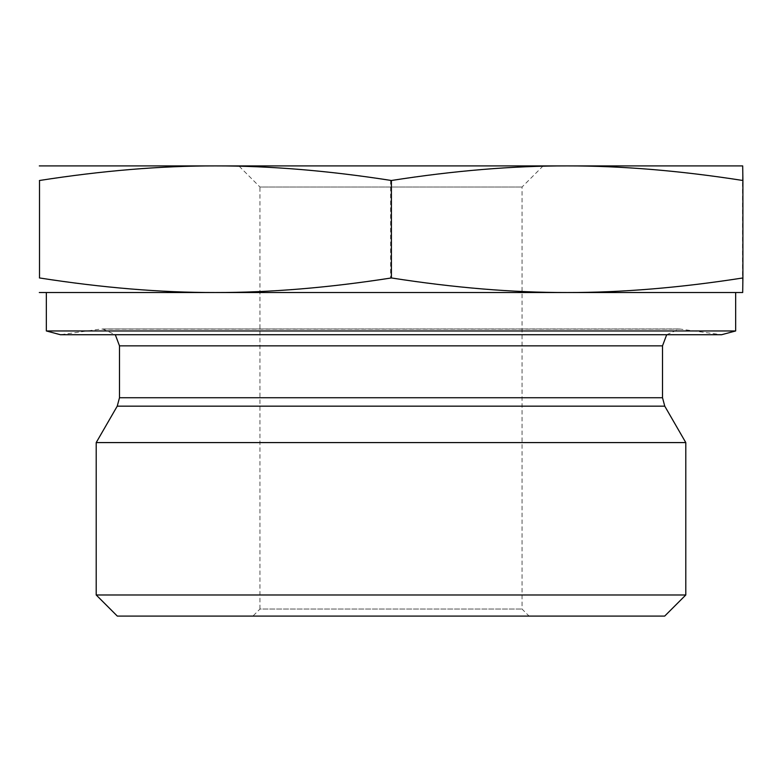 <?xml version="1.0" encoding="UTF-8"?>
<svg xmlns="http://www.w3.org/2000/svg" width="782" height="782" viewBox="0 0 782 782"><rect width="100%" height="100%" fill="white"/><g stroke="black" fill="none" stroke-linecap="round" stroke-linejoin="round"><path stroke-width="0.59" stroke-dasharray="3.91 2.93" d="M238.852 165.911L543.148 165.911L238.852 165.911L259.956 187.015L522.044 187.015L259.956 187.015L259.956 609.051L522.044 609.051L259.956 609.051L252.918 616.089L529.082 616.089L252.918 616.089M664.69 616.089L117.31 616.089M39.1 180.495C101.826 170.681 160.408 165.823 214.845 165.911L39.305 165.911M390.589 180.495C453.384 170.681 512.034 165.823 566.539 165.911L214.845 165.911C269.282 165.823 327.863 170.681 390.589 180.495L390.589 277.952C327.863 287.756 269.282 292.615 214.845 292.527L742.695 292.527L742.489 277.952C679.685 287.756 621.035 292.615 566.539 292.527C512.034 292.615 453.384 287.756 390.589 277.952M742.489 180.495L742.695 165.911L566.539 165.911C621.035 165.823 679.685 170.681 742.489 180.495L742.489 277.952M39.305 292.527L214.845 292.527C160.408 292.615 101.826 287.756 39.1 277.952M96.206 594.985L685.794 594.985M96.206 442.583L685.794 442.583M666.684 334.725L679.392 328.968L721.591 334.725L60.41 334.725L100.262 329.124L681.738 329.124L102.608 328.968L679.392 328.968L102.608 328.968L115.316 334.725M735.657 330.962L46.343 330.962M92.687 292.527L735.657 292.527M567.155 292.527L215.461 292.527M119.49 397.735L662.51 397.735M664.768 406.171L117.232 406.171M662.51 345.849L119.49 345.849M543.148 165.911L522.044 187.015L522.044 609.051L529.082 616.089"/><path stroke-width="1.17" d="M96.206 594.985L117.31 616.089L664.69 616.089L685.794 594.985L96.206 594.985L96.206 442.583L685.794 442.583L685.794 594.985M39.305 165.911L742.695 165.911L742.9 180.495C680.174 170.681 621.592 165.823 567.155 165.911C512.718 165.823 454.137 170.681 391.411 180.495C328.616 170.681 269.966 165.823 215.461 165.911C160.965 165.823 102.315 170.681 39.511 180.495L39.511 277.952C102.315 287.756 160.965 292.615 215.461 292.527C269.966 292.615 328.616 287.756 391.411 277.952C454.137 287.756 512.718 292.615 567.155 292.527C621.592 292.615 680.174 287.756 742.9 277.952L742.695 292.527L39.305 292.527M391.411 180.495L391.411 277.952M742.9 180.495L742.9 277.952M39.511 180.495L39.511 277.952M735.657 330.962L46.343 330.962L60.41 334.725L721.591 334.725L735.657 330.962L735.657 292.527L567.155 292.527M215.461 292.527L92.687 292.527M119.49 397.735L119.49 345.849L662.51 345.849L662.51 397.735L119.49 397.735L117.232 406.171L664.768 406.171L685.794 442.583M662.51 397.735L664.768 406.171M117.232 406.171L96.206 442.583M662.51 345.849L666.684 334.725M119.49 345.849L115.316 334.725M46.343 330.962L46.343 292.527"/></g></svg>

